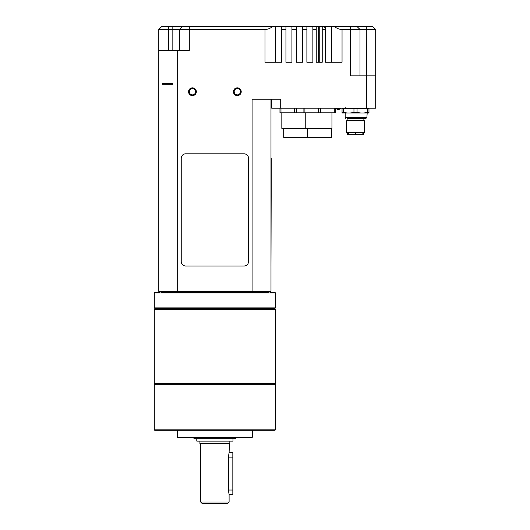 <?xml version="1.0" encoding="UTF-8"?>
<svg xmlns="http://www.w3.org/2000/svg" width="530" height="530" viewBox="0 0 530 530"><rect width="100%" height="100%" fill="white"/><g stroke="black" fill="none" stroke-linecap="round" stroke-linejoin="round"><path stroke-width="0.79" d="M158.781 29.495L179.564 29.495L182.559 26.5L189.29 26.5L189.29 50.436L177.669 50.436L177.676 291.44L158.781 291.44L158.781 29.495L161.776 26.5L182.559 26.5L179.564 29.495L265 29.495L265 62.255L281.456 62.255L281.456 29.495L285.942 29.495L285.942 62.255L291.931 62.255L291.931 29.495L296.416 29.495L296.416 62.255L302.398 62.255L302.398 29.495L306.89 29.495L306.89 62.255L312.872 62.255L312.872 26.5L334.715 26.5C336.53 28.368 338.975 29.362 342.042 29.495L375.704 29.495L375.704 108.18L271.731 108.18L271.731 99.203M270.982 99.203L270.989 291.44L252.094 291.44L252.094 99.203L280.708 99.203L280.708 108.18M270.982 158.298L270.982 266.007L271.281 158.298M366.727 108.18L366.727 75.869L375.704 75.869M312.872 29.495L316.238 29.495L316.238 62.255L322.22 62.255L322.22 29.495L325.586 29.495L325.586 62.255L342.042 62.255L342.042 29.495M366.727 75.869L350.29 75.869L350.29 26.5L372.709 26.5L375.704 29.495M268.365 292.189L251.869 292.189L252.094 291.44L177.669 291.447L177.901 292.196L161.418 292.189M237.321 87.834A3.889 3.889 0 0 0 233.432 91.723A3.889 3.889 0 0 0 237.321 95.612A3.889 3.889 0 0 0 241.216 91.723A3.889 3.889 0 0 0 237.321 87.834M192.443 87.834A3.889 3.889 0 0 0 188.554 91.723A3.889 3.889 0 0 0 192.443 95.612A3.889 3.889 0 0 0 196.332 91.723A3.889 3.889 0 0 0 192.443 87.834M158.781 50.436L177.669 50.436M162.524 84.243L172.575 84.243L172.575 83.349L162.524 83.349L162.524 84.243M302.398 29.495L302.398 26.5L296.416 26.5L296.416 29.495M291.931 29.495L291.931 26.5L285.942 26.5L285.942 29.495M281.456 29.495L281.456 26.5L189.29 26.5M334.715 26.5L350.29 26.5M312.872 26.5L306.89 26.5L306.89 29.495M302.398 62.255L296.416 62.255M312.872 62.255L306.89 62.255M318.669 26.5L318.669 62.255L316.238 62.255M319.232 26.5L319.232 62.255L322.22 62.255M281.456 62.255L275.474 62.255L275.474 26.5M291.931 62.255L285.942 62.255M331.575 26.5L331.575 62.255L325.586 62.255M265 29.495C268.074 29.362 270.512 28.368 272.327 26.5M179.564 29.495L179.564 50.436L179.564 29.495M323.234 26.5L325.586 27.858L325.586 29.495M322.22 29.495L322.22 26.5M316.238 26.5L316.238 29.495M302.398 26.5L306.89 26.5M291.931 26.5L296.416 26.5M281.456 26.5L285.942 26.5M325.586 26.5L325.586 27.858M158.781 291.44L159.53 292.189L155.045 292.189L154.296 292.938L275.474 292.938L274.726 292.189L270.234 292.189L270.989 291.44M264.231 292.189L266.365 292.189M254.546 292.189L261.979 292.189L254.546 292.189M177.901 292.196L251.869 292.189M168.222 292.189L170.216 292.189L168.222 292.189M172.694 292.189L175.258 292.189L172.694 292.189M163.432 292.189L165.579 292.189M275.474 292.938L275.474 307.897L154.296 307.897L154.296 292.938M154.296 307.897L155.045 308.645L274.726 308.645L275.474 307.897M166.48 84.243L172.575 84.243M237.321 88.583A3.14 3.14 0 0 0 234.18 91.723A3.14 3.14 0 0 0 237.321 94.87A3.14 3.14 0 0 0 240.468 91.723A3.14 3.14 0 0 0 237.321 88.583M192.443 88.583A3.14 3.14 0 0 0 189.303 91.723A3.14 3.14 0 0 0 192.443 94.87A3.14 3.14 0 0 0 195.583 91.723A3.14 3.14 0 0 0 192.443 88.583M244.058 153.813L185.712 153.813A4.485 4.485 0 0 0 181.227 158.298L181.227 261.522A4.485 4.485 0 0 0 185.712 266.007L244.058 266.007A4.485 4.485 0 0 0 248.543 261.522L248.543 158.298A4.485 4.485 0 0 0 244.058 153.813M340.644 108.749L335.967 108.749A5.075 5.075 0 0 0 340.644 108.749L335.834 108.617L335.834 108.18M294.647 108.18L294.647 112.817L279.959 112.817L279.959 108.18M280.979 112.817L280.979 108.18M294.647 112.817L296.687 112.817L296.687 108.18M303.895 108.18L303.895 112.817L296.687 112.817M331.946 112.817L331.946 128.379L281.827 128.379L281.827 112.817M283.702 128.379L283.702 137.356L307.639 137.356L307.639 128.379M303.895 112.817L304.916 112.817L304.916 108.18M304.916 112.817L318.583 112.817L318.583 108.18M318.583 112.817L320.623 112.817L320.623 108.18M320.623 112.817L334.291 112.817L334.291 108.18M334.291 112.817L335.311 112.817L335.311 108.18M307.639 137.356L331.575 137.356L331.575 128.379M275.024 383.892L154.747 383.892L154.296 384.343L275.474 384.343L275.024 383.892M275.474 384.343L275.474 429.823L154.296 429.823L154.296 384.343M275.474 429.823L275.024 430.274L154.747 430.274L154.296 429.823M252.287 430.274L252.287 437.303L177.484 437.303L177.484 430.274M177.484 437.303L177.934 437.753L251.836 437.753L252.287 437.303M229.397 443.663L229.099 452.633L232.836 452.633L232.836 494.523L229.099 494.523L228.37 490.038L229.099 494.523L229.099 502.003L227.602 503.5L202.169 503.5L200.671 502.003L200.373 443.663M229.099 452.633L228.37 457.125L228.37 490.038L232.836 490.038M229.099 502.003L200.671 502.003M229.841 441.119L229.841 443.663L199.923 443.663L199.923 441.119M196.782 438.721L196.782 441.119L232.988 441.119L232.988 438.721M235.83 437.753L235.83 438.721L193.94 438.721L193.94 437.753M275.024 308.871L154.747 308.871L154.296 309.321L275.474 309.321L275.024 308.871M275.474 309.321L275.474 383.223L154.296 383.223L154.296 309.321M275.474 383.223L275.024 383.667L154.747 383.667L154.296 383.223M352.602 134.66L353.808 134.66M355.153 134.66L356.505 134.66M357.823 134.66L359.048 134.66M363.361 133.613L363.361 134.66L347.654 134.66L347.654 133.613M360.963 134.66L361.586 134.66M361.062 134.66L362.017 134.66M348.362 133.613L348.906 133.613M362.831 133.613L363.189 133.613M355.511 133.613C365.746 133.613 365.746 133.613 355.511 133.613C345.275 133.613 345.275 133.613 355.511 133.613M346.534 132.566L364.481 132.566L364.481 120.9L346.534 120.9L346.534 132.566M363.885 120.297L347.13 120.297L347.13 118.654L363.885 118.654L363.885 120.297L364.481 120.9L364.481 132.566L363.434 133.613M355.511 118.654C342.38 118.654 342.38 118.654 355.511 118.654C368.635 118.654 368.635 118.654 355.511 118.654M363.885 118.654L365.183 118.654M367.191 113.042L366.879 117.455L345.189 117.455C345.182 118.833 345.182 118.833 345.189 117.455C345.182 118.833 345.182 118.833 345.189 117.455L345.189 113.042L344.003 113.042M345.335 118.654L345.182 118.316M345.189 108.557C345.182 107.179 345.182 107.186 345.189 108.557M343.36 113.042L367.654 113.042M368.973 113.029L368.973 112.294L368.946 113.042L342.334 113.042M342.658 113.042L343.042 113.042M367.389 112.307L368.973 112.294L368.973 108.557L367.429 108.557L367.423 112.294C363.964 113.268 360.513 113.268 357.054 112.294L357.054 108.557L367.429 108.557M353.96 112.294C350.502 113.261 347.051 113.261 343.592 112.294L343.592 108.557L353.96 108.557L353.96 112.294L357.054 112.294M342.069 113.042L342.042 112.294L344.136 112.439M342.042 113.029L342.042 108.557L343.592 108.557M353.96 108.557L357.054 108.557M363.739 108.18L363.739 108.557M168.507 50.436L168.507 26.5M172.833 26.5L172.833 50.436M357.015 26.5L360.002 29.495L360.002 75.869M366.283 26.5L366.422 75.869M167.811 84.243L167.811 83.349M232.836 457.125L228.37 457.125M229.099 443.961L200.671 443.961M340.777 108.617L340.777 108.18M305.764 128.379L305.764 112.817M346.534 120.9L347.13 120.297L347.13 118.654M365.68 118.654L366.879 117.455M362.613 108.18L362.613 108.557"/></g></svg>
